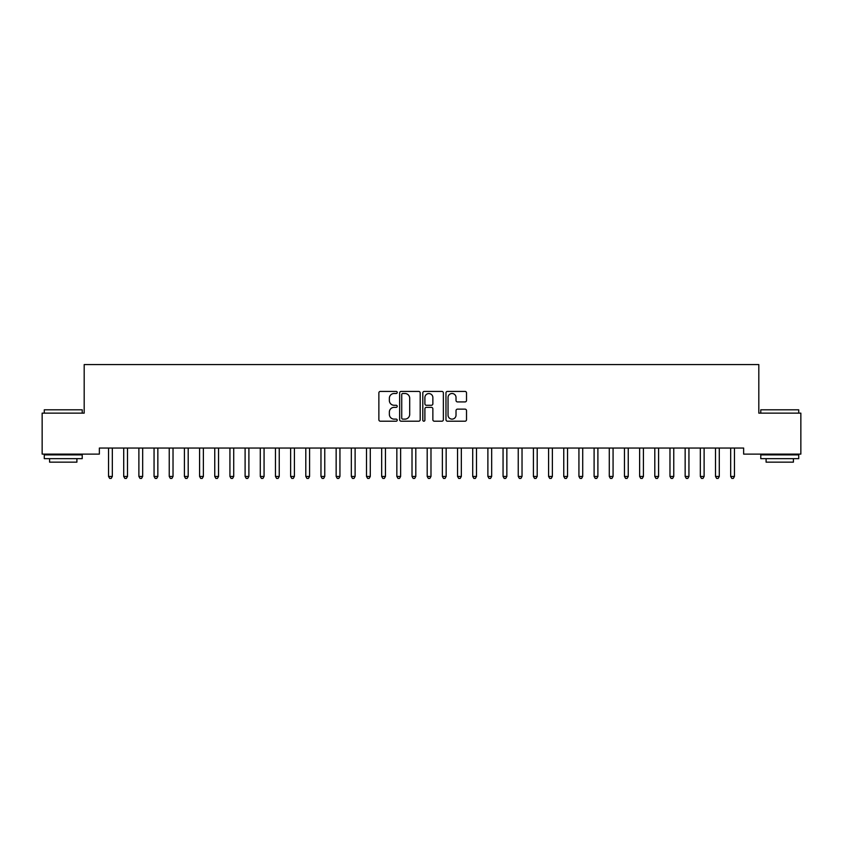 <?xml version="1.0" encoding="UTF-8"?>
<svg xmlns="http://www.w3.org/2000/svg" width="843" height="843" viewBox="0 0 843 843"><rect width="100%" height="100%" fill="white"/><g stroke="black" fill="none" stroke-linecap="round" stroke-linejoin="round"><path stroke-width="1.26" d="M397.222 392.459A1.043 1.043 0 0 0 396.178 391.415L380.351 391.415A1.486 1.486 0 0 0 378.865 392.901L378.865 419.719A1.486 1.486 0 0 0 380.351 421.205L396.178 421.205A1.043 1.043 0 0 0 397.222 420.162A1.043 1.043 0 0 0 396.178 419.119L394.134 419.119A4.763 4.763 0 0 1 389.361 414.356L389.361 412.122A4.763 4.763 0 0 1 394.134 407.359L396.178 407.359A1.043 1.043 0 0 0 397.222 406.315A1.043 1.043 0 0 0 396.178 405.272L394.134 405.272A4.763 4.763 0 0 1 389.361 400.499L389.361 398.265A4.763 4.763 0 0 1 394.134 393.502L396.178 393.502A1.043 1.043 0 0 0 397.222 392.459M465.03 401.921A1.486 1.486 0 0 0 466.516 400.425L466.516 392.901A1.486 1.486 0 0 0 465.03 391.415L447.454 391.415A1.486 1.486 0 0 0 445.968 392.901L445.968 419.719A1.486 1.486 0 0 0 447.454 421.205L465.03 421.205A1.486 1.486 0 0 0 466.516 419.719L466.516 410.625A1.486 1.486 0 0 0 465.03 409.14L457.507 409.14A1.486 1.486 0 0 0 456.021 410.625L456.021 415.135A3.983 3.983 0 0 1 452.038 419.119A3.983 3.983 0 0 1 448.044 415.135L448.044 397.485A3.983 3.983 0 0 1 452.038 393.502A3.983 3.983 0 0 1 456.021 397.485L456.021 400.425A1.486 1.486 0 0 0 457.507 401.921L465.03 401.921M743.642 448.044L99.358 448.044L99.358 454.114L42.15 454.114L42.15 413.144L84.184 413.144L84.184 364.587L758.816 364.587L758.816 413.144L800.85 413.144L800.85 454.114L743.642 454.114L743.642 448.044M420.193 392.901A1.486 1.486 0 0 0 418.708 391.415L401.131 391.415A1.486 1.486 0 0 0 399.645 392.901L399.645 419.719A1.486 1.486 0 0 0 401.131 421.205L418.708 421.205A1.486 1.486 0 0 0 420.193 419.719L420.193 392.901M424.292 391.415L441.869 391.415A1.486 1.486 0 0 1 443.355 392.901L443.355 419.719A1.486 1.486 0 0 1 441.869 421.205L434.345 421.205A1.486 1.486 0 0 1 432.859 419.719L432.859 408.844A1.486 1.486 0 0 0 431.363 407.359L426.379 407.359A1.486 1.486 0 0 0 424.893 408.844L424.893 420.162A1.043 1.043 0 0 1 423.85 421.205A1.043 1.043 0 0 1 422.807 420.162L422.807 392.901A1.486 1.486 0 0 1 424.292 391.415M402.775 393.502A1.043 1.043 0 0 0 401.732 394.545L401.732 418.075A1.043 1.043 0 0 0 402.775 419.119L404.935 419.119A4.763 4.763 0 0 0 409.698 414.356L409.698 398.265A4.763 4.763 0 0 0 404.935 393.502L402.775 393.502M432.859 397.559A3.983 3.983 0 0 0 428.876 393.576A3.983 3.983 0 0 0 424.893 397.559L424.893 403.776A1.486 1.486 0 0 0 426.379 405.272L431.363 405.272A1.486 1.486 0 0 0 432.859 403.776L432.859 397.559M108.431 448.265A1.517 1.517 -179.4 0 1 108.536 448.824A1.517 1.517 179.6 0 0 108.431 448.265L108.336 448.044M112.53 448.044L112.435 448.265A1.517 1.517 179.6 0 0 112.33 448.824L112.33 476.443L108.536 476.443L108.536 448.824M112.33 476.443L111.192 478.413L109.674 478.413L108.536 476.443M123.605 448.265A1.517 1.517 -179.4 0 1 123.71 448.824A1.517 1.517 179.6 0 0 123.605 448.265L123.51 448.044M138.779 448.265A1.517 1.517 -179.4 0 1 138.884 448.824A1.517 1.517 179.6 0 0 138.779 448.265L138.684 448.044M127.704 448.044L127.609 448.265A1.517 1.517 179.6 0 0 127.504 448.824L127.504 476.443L123.71 476.443L123.71 448.824M127.504 476.443L126.366 478.413L124.848 478.413L123.71 476.443M142.878 448.044L142.783 448.265A1.517 1.517 179.6 0 0 142.678 448.824L142.678 476.443L138.884 476.443L138.884 448.824M142.678 476.443L141.54 478.413L140.022 478.413L138.884 476.443M44.279 409.803L82.214 409.803L44.279 409.803L44.279 413.144M82.214 458.666L44.279 458.666L44.279 454.872L82.214 454.872L82.214 458.666M76.903 458.666L76.903 462.154L49.589 462.154L49.589 458.666M760.786 409.803L798.721 409.803L760.786 409.803L760.786 413.144M798.721 458.666L760.786 458.666L760.786 454.872L798.721 454.872L798.721 458.666M793.411 458.666L793.411 462.154L766.097 462.154L766.097 458.666M153.953 448.265A1.517 1.517 -179.4 0 1 154.058 448.824A1.517 1.517 179.6 0 0 153.953 448.265L153.858 448.044M169.127 448.265A1.517 1.517 -179.4 0 1 169.232 448.824A1.517 1.517 179.6 0 0 169.127 448.265L169.032 448.044M158.052 448.044L157.957 448.265A1.517 1.517 179.6 0 0 157.852 448.824L157.852 476.443L154.058 476.443L154.058 448.824M157.852 476.443L156.714 478.413L155.196 478.413L154.058 476.443M173.226 448.044L173.131 448.265A1.517 1.517 179.6 0 0 173.026 448.824L173.026 476.443L169.232 476.443L169.232 448.824M173.026 476.443L171.888 478.413L170.37 478.413L169.232 476.443M184.301 448.265A1.517 1.517 -179.4 0 1 184.406 448.824A1.517 1.517 179.6 0 0 184.301 448.265L184.206 448.044M188.4 448.044L188.305 448.265A1.517 1.517 179.6 0 0 188.2 448.824L188.2 476.443L184.406 476.443L184.406 448.824M188.2 476.443L187.062 478.413L185.544 478.413L184.406 476.443M199.475 448.265A1.517 1.517 -179.4 0 1 199.58 448.824A1.517 1.517 179.6 0 0 199.475 448.265L199.38 448.044M203.574 448.044L203.479 448.265A1.517 1.517 179.6 0 0 203.374 448.824L203.374 476.443L199.58 476.443L199.58 448.824M203.374 476.443L202.236 478.413L200.718 478.413L199.58 476.443M214.649 448.265A1.517 1.517 -179.4 0 1 214.754 448.824A1.517 1.517 179.6 0 0 214.649 448.265L214.554 448.044M218.748 448.044L218.653 448.265A1.517 1.517 179.6 0 0 218.548 448.824L218.548 476.443L214.754 476.443L214.754 448.824M218.548 476.443L217.41 478.413L215.892 478.413L214.754 476.443M229.823 448.265A1.517 1.517 -179.4 0 1 229.928 448.824A1.517 1.517 179.6 0 0 229.823 448.265L229.728 448.044M233.922 448.044L233.827 448.265A1.517 1.517 179.6 0 0 233.722 448.824L233.722 476.443L229.928 476.443L229.928 448.824M233.722 476.443L232.584 478.413L231.066 478.413L229.928 476.443M244.997 448.265A1.517 1.517 -179.4 0 1 245.102 448.824A1.517 1.517 179.6 0 0 244.997 448.265L244.902 448.044M249.096 448.044L249.001 448.265A1.517 1.517 179.6 0 0 248.896 448.824L248.896 476.443L245.102 476.443L245.102 448.824M248.896 476.443L247.758 478.413L246.24 478.413L245.102 476.443M260.171 448.265A1.517 1.517 -179.4 0 1 260.276 448.824A1.517 1.517 179.6 0 0 260.171 448.265L260.076 448.044M264.27 448.044L264.175 448.265A1.517 1.517 179.6 0 0 264.07 448.824L264.07 476.443L260.276 476.443L260.276 448.824M264.07 476.443L262.932 478.413L261.414 478.413L260.276 476.443M275.345 448.265A1.517 1.517 -179.4 0 1 275.45 448.824A1.517 1.517 179.6 0 0 275.345 448.265L275.25 448.044M279.444 448.044L279.349 448.265A1.517 1.517 179.6 0 0 279.244 448.824L279.244 476.443L275.45 476.443L275.45 448.824M279.244 476.443L278.106 478.413L276.588 478.413L275.45 476.443M290.519 448.265A1.517 1.517 -179.4 0 1 290.624 448.824A1.517 1.517 179.6 0 0 290.519 448.265L290.424 448.044M294.618 448.044L294.523 448.265A1.517 1.517 179.6 0 0 294.418 448.824L294.418 476.443L290.624 476.443L290.624 448.824M294.418 476.443L293.28 478.413L291.762 478.413L290.624 476.443M305.693 448.265A1.517 1.517 -179.4 0 1 305.798 448.824A1.517 1.517 179.6 0 0 305.693 448.265L305.598 448.044M309.792 448.044L309.697 448.265A1.517 1.517 179.6 0 0 309.592 448.824L309.592 476.443L305.798 476.443L305.798 448.824M309.592 476.443L308.454 478.413L306.936 478.413L305.798 476.443M320.867 448.265A1.517 1.517 -179.4 0 1 320.972 448.824A1.517 1.517 179.6 0 0 320.867 448.265L320.772 448.044M324.966 448.044L324.871 448.265A1.517 1.517 179.6 0 0 324.766 448.824L324.766 476.443L320.972 476.443L320.972 448.824M324.766 476.443L323.628 478.413L322.11 478.413L320.972 476.443M336.041 448.265A1.517 1.517 -179.4 0 1 336.146 448.824A1.517 1.517 179.6 0 0 336.041 448.265L335.946 448.044M340.14 448.044L340.045 448.265A1.517 1.517 179.6 0 0 339.94 448.824L339.94 476.443L336.146 476.443L336.146 448.824M339.94 476.443L338.802 478.413L337.284 478.413L336.146 476.443M351.215 448.265A1.517 1.517 -179.4 0 1 351.32 448.824A1.517 1.517 179.6 0 0 351.215 448.265L351.12 448.044M355.314 448.044L355.219 448.265A1.517 1.517 179.6 0 0 355.114 448.824L355.114 476.443L351.32 476.443L351.32 448.824M355.114 476.443L353.976 478.413L352.458 478.413L351.32 476.443M366.389 448.265A1.517 1.517 -179.4 0 1 366.494 448.824A1.517 1.517 179.6 0 0 366.389 448.265L366.294 448.044M370.488 448.044L370.393 448.265A1.517 1.517 179.6 0 0 370.288 448.824L370.288 476.443L366.494 476.443L366.494 448.824M370.288 476.443L369.15 478.413L367.632 478.413L366.494 476.443M381.563 448.265A1.517 1.517 -179.4 0 1 381.668 448.824A1.517 1.517 179.6 0 0 381.563 448.265L381.468 448.044M385.662 448.044L385.567 448.265A1.517 1.517 179.6 0 0 385.462 448.824L385.462 476.443L381.668 476.443L381.668 448.824M385.462 476.443L384.324 478.413L382.806 478.413L381.668 476.443M396.737 448.265A1.517 1.517 -179.4 0 1 396.842 448.824A1.517 1.517 179.6 0 0 396.737 448.265L396.642 448.044M400.836 448.044L400.741 448.265A1.517 1.517 179.6 0 0 400.636 448.824L400.636 476.443L396.842 476.443L396.842 448.824M400.636 476.443L399.498 478.413L397.98 478.413L396.842 476.443M411.911 448.265A1.517 1.517 -179.4 0 1 412.016 448.824A1.517 1.517 179.6 0 0 411.911 448.265L411.816 448.044M416.01 448.044L415.915 448.265A1.517 1.517 179.6 0 0 415.81 448.824L415.81 476.443L412.016 476.443L412.016 448.824M415.81 476.443L414.672 478.413L413.154 478.413L412.016 476.443M427.085 448.265A1.517 1.517 -179.4 0 1 427.19 448.824A1.517 1.517 179.6 0 0 427.085 448.265L426.99 448.044M431.184 448.044L431.089 448.265A1.517 1.517 179.6 0 0 430.984 448.824L430.984 476.443L427.19 476.443L427.19 448.824M430.984 476.443L429.846 478.413L428.328 478.413L427.19 476.443M442.259 448.265A1.517 1.517 -179.4 0 1 442.364 448.824A1.517 1.517 179.6 0 0 442.259 448.265L442.164 448.044M446.358 448.044L446.263 448.265A1.517 1.517 179.6 0 0 446.158 448.824L446.158 476.443L442.364 476.443L442.364 448.824M446.158 476.443L445.02 478.413L443.502 478.413L442.364 476.443M457.433 448.265A1.517 1.517 -179.4 0 1 457.538 448.824A1.517 1.517 179.6 0 0 457.433 448.265L457.338 448.044M461.532 448.044L461.437 448.265A1.517 1.517 179.6 0 0 461.332 448.824L461.332 476.443L457.538 476.443L457.538 448.824M461.332 476.443L460.194 478.413L458.676 478.413L457.538 476.443M472.607 448.265A1.517 1.517 -179.4 0 1 472.712 448.824A1.517 1.517 179.6 0 0 472.607 448.265L472.512 448.044M476.706 448.044L476.611 448.265A1.517 1.517 179.6 0 0 476.506 448.824L476.506 476.443L472.712 476.443L472.712 448.824M476.506 476.443L475.368 478.413L473.85 478.413L472.712 476.443M487.781 448.265A1.517 1.517 -179.4 0 1 487.886 448.824A1.517 1.517 179.6 0 0 487.781 448.265L487.686 448.044M491.88 448.044L491.785 448.265A1.517 1.517 179.6 0 0 491.68 448.824L491.68 476.443L487.886 476.443L487.886 448.824M491.68 476.443L490.542 478.413L489.024 478.413L487.886 476.443M502.955 448.265A1.517 1.517 -179.4 0 1 503.06 448.824A1.517 1.517 179.6 0 0 502.955 448.265L502.86 448.044M507.054 448.044L506.959 448.265A1.517 1.517 179.6 0 0 506.854 448.824L506.854 476.443L503.06 476.443L503.06 448.824M506.854 476.443L505.716 478.413L504.198 478.413L503.06 476.443M518.129 448.265A1.517 1.517 -179.4 0 1 518.234 448.824A1.517 1.517 179.6 0 0 518.129 448.265L518.034 448.044M522.228 448.044L522.133 448.265A1.517 1.517 179.6 0 0 522.028 448.824L522.028 476.443L518.234 476.443L518.234 448.824M522.028 476.443L520.89 478.413L519.372 478.413L518.234 476.443M533.303 448.265A1.517 1.517 -179.4 0 1 533.408 448.824A1.517 1.517 179.6 0 0 533.303 448.265L533.208 448.044M537.402 448.044L537.307 448.265A1.517 1.517 179.6 0 0 537.202 448.824L537.202 476.443L533.408 476.443L533.408 448.824M537.202 476.443L536.064 478.413L534.546 478.413L533.408 476.443M548.477 448.265A1.517 1.517 -179.4 0 1 548.582 448.824A1.517 1.517 179.6 0 0 548.477 448.265L548.382 448.044M552.576 448.044L552.481 448.265A1.517 1.517 179.6 0 0 552.376 448.824L552.376 476.443L548.582 476.443L548.582 448.824M552.376 476.443L551.238 478.413L549.72 478.413L548.582 476.443M563.651 448.265A1.517 1.517 -179.4 0 1 563.756 448.824A1.517 1.517 179.6 0 0 563.651 448.265L563.556 448.044M567.75 448.044L567.655 448.265A1.517 1.517 179.6 0 0 567.55 448.824L567.55 476.443L563.756 476.443L563.756 448.824M567.55 476.443L566.412 478.413L564.894 478.413L563.756 476.443M578.825 448.265A1.517 1.517 -179.4 0 1 578.93 448.824A1.517 1.517 179.6 0 0 578.825 448.265L578.73 448.044M582.924 448.044L582.829 448.265A1.517 1.517 179.6 0 0 582.724 448.824L582.724 476.443L578.93 476.443L578.93 448.824M582.724 476.443L581.586 478.413L580.068 478.413L578.93 476.443M593.999 448.265A1.517 1.517 -179.4 0 1 594.104 448.824A1.517 1.517 179.6 0 0 593.999 448.265L593.904 448.044M598.098 448.044L598.003 448.265A1.517 1.517 179.6 0 0 597.898 448.824L597.898 476.443L594.104 476.443L594.104 448.824M597.898 476.443L596.76 478.413L595.242 478.413L594.104 476.443M609.173 448.265A1.517 1.517 -179.4 0 1 609.278 448.824A1.517 1.517 179.6 0 0 609.173 448.265L609.078 448.044M613.272 448.044L613.177 448.265A1.517 1.517 179.6 0 0 613.072 448.824L613.072 476.443L609.278 476.443L609.278 448.824M613.072 476.443L611.934 478.413L610.416 478.413L609.278 476.443M624.347 448.265A1.517 1.517 -179.4 0 1 624.452 448.824A1.517 1.517 179.6 0 0 624.347 448.265L624.252 448.044M628.446 448.044L628.351 448.265A1.517 1.517 179.6 0 0 628.246 448.824L628.246 476.443L624.452 476.443L624.452 448.824M628.246 476.443L627.108 478.413L625.59 478.413L624.452 476.443M639.521 448.265A1.517 1.517 -179.4 0 1 639.626 448.824A1.517 1.517 179.6 0 0 639.521 448.265L639.426 448.044M643.62 448.044L643.525 448.265A1.517 1.517 179.6 0 0 643.42 448.824L643.42 476.443L639.626 476.443L639.626 448.824M643.42 476.443L642.282 478.413L640.764 478.413L639.626 476.443M654.695 448.265A1.517 1.517 -179.4 0 1 654.8 448.824A1.517 1.517 179.6 0 0 654.695 448.265L654.6 448.044M658.794 448.044L658.699 448.265A1.517 1.517 179.6 0 0 658.594 448.824L658.594 476.443L654.8 476.443L654.8 448.824M658.594 476.443L657.456 478.413L655.938 478.413L654.8 476.443M669.869 448.265A1.517 1.517 -179.4 0 1 669.974 448.824A1.517 1.517 179.6 0 0 669.869 448.265L669.774 448.044M673.968 448.044L673.873 448.265A1.517 1.517 179.6 0 0 673.768 448.824L673.768 476.443L669.974 476.443L669.974 448.824M673.768 476.443L672.63 478.413L671.112 478.413L669.974 476.443M685.043 448.265A1.517 1.517 -179.4 0 1 685.148 448.824A1.517 1.517 179.6 0 0 685.043 448.265L684.948 448.044M689.142 448.044L689.047 448.265A1.517 1.517 179.6 0 0 688.942 448.824L688.942 476.443L685.148 476.443L685.148 448.824M688.942 476.443L687.804 478.413L686.286 478.413L685.148 476.443M700.217 448.265A1.517 1.517 -179.4 0 1 700.322 448.824A1.517 1.517 179.6 0 0 700.217 448.265L700.122 448.044M704.316 448.044L704.221 448.265A1.517 1.517 179.6 0 0 704.116 448.824L704.116 476.443L700.322 476.443L700.322 448.824M704.116 476.443L702.978 478.413L701.46 478.413L700.322 476.443M715.391 448.265A1.517 1.517 -179.4 0 1 715.496 448.824A1.517 1.517 179.6 0 0 715.391 448.265L715.296 448.044M719.49 448.044L719.395 448.265A1.517 1.517 179.6 0 0 719.29 448.824L719.29 476.443L715.496 476.443L715.496 448.824M719.29 476.443L718.152 478.413L716.634 478.413L715.496 476.443M730.565 448.265A1.517 1.517 -179.4 0 1 730.67 448.824A1.517 1.517 179.6 0 0 730.565 448.265L730.47 448.044M734.664 448.044L734.569 448.265A1.517 1.517 179.6 0 0 734.464 448.824L734.464 476.443L730.67 476.443L730.67 448.824M734.464 476.443L733.326 478.413L731.808 478.413L730.67 476.443M82.214 413.144L82.214 409.803M73.562 454.872L73.562 454.114M52.919 454.872L52.919 454.114M798.721 413.144L798.721 409.803M790.081 454.872L790.081 454.114M769.438 454.872L769.438 454.114"/></g></svg>
